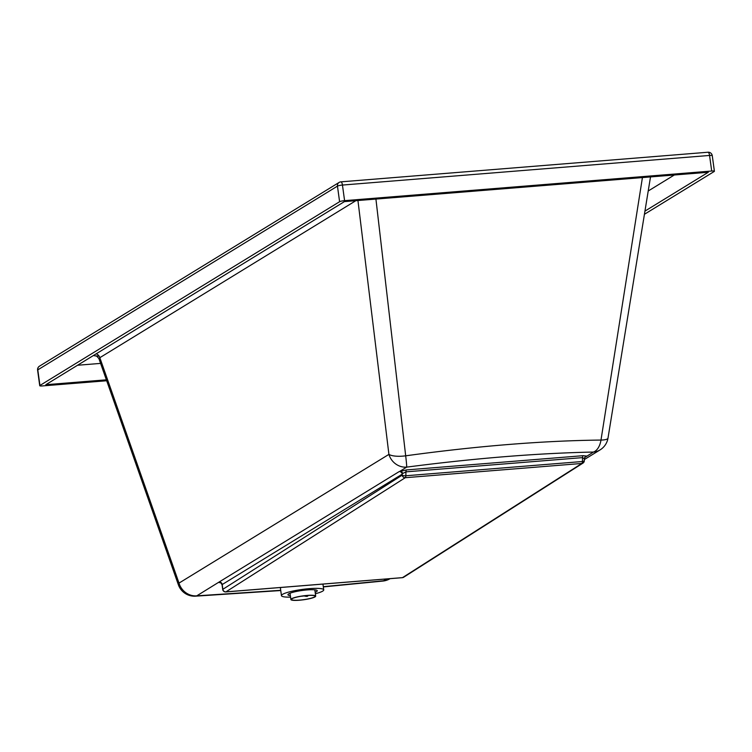 <?xml version="1.0" encoding="UTF-8"?>
<svg xmlns="http://www.w3.org/2000/svg" width="752" height="752" viewBox="0 0 752 752"><rect width="100%" height="100%" fill="white"/><g stroke="black" fill="none" stroke-linecap="round" stroke-linejoin="round"><path stroke-width="1.13" d="M375.925 199.064L405.685 455.815A17.07 5.518 173 0 1 388.916 454.387A17.07 15.886 -121.5 0 0 406.682 467.124C475.292 458.203 537.539 453.183 593.441 452.055A17.07 15.886 -121.5 0 0 600.077 449.903A17.07 17.07 0 0 0 608.001 438.087L608.001 438.087A17.07 3.892 -170.8 0 1 600.989 440.061C542.549 440.738 477.445 445.992 405.685 455.815A17.07 0.62 82.5 0 1 406.682 467.124L400.064 471.175A2.848 2.275 -110 0 1 402.687 473.497L405.948 471.861A2.848 0.94 85.4 0 1 406.531 469.915L399.209 471.579A2.848 2.651 -121.5 0 1 402.226 474.155L402.687 473.497M584.37 458.72A2.848 2.801 -167.2 0 1 584.436 458.269A2.848 2.801 -167.2 0 1 584.436 458.259A2.848 2.801 -167.2 0 1 586.833 456.107L583.129 455.674A2.848 0.94 -94.6 0 0 582.556 457.62L584.37 458.833M584.144 460.468A2.848 0.855 -178.2 0 1 584.313 460.769L584.436 458.269L585.366 456.831A2.848 2.651 -121.5 0 1 586.428 456.473L593.441 452.055A17.07 10.171 -91.1 0 0 600.989 440.061L642.424 177.566M222.244 584.84L222.056 584.699A2.848 2.811 0.6 0 0 218.86 582.292A5.687 0.893 172.2 0 0 220.646 582.715M222.056 584.699L222.207 584.539A2.848 2.651 58.5 0 0 219.189 581.973L196.77 595.838A17.07 7.962 87 0 1 195.379 596.176L280.75 590.536M584.163 461.023A2.848 2.641 -122.5 0 1 582.997 463.082A2.848 2.848 0 0 0 584.313 460.769A2.848 0.855 -178.2 0 1 582.433 461.512L405.836 475.762A2.848 0.855 -178.2 0 1 402.188 475.142L222.855 589.305A2.848 2.641 57.5 0 0 225.92 591.871A2.848 0.94 85.4 0 1 225.91 591.871A2.848 0.94 85.4 0 1 225.76 591.927A2.848 0.94 85.4 0 1 225.553 591.871M402.198 577.649A2.848 0.94 -94.6 0 0 402.358 577.677A2.848 0.94 -94.6 0 0 402.508 577.63L225.92 591.871L405.253 477.708A2.848 2.641 -122.5 0 1 402.188 475.142L402.226 474.155L222.207 584.539L222.912 589.606M402.517 577.621A2.848 2.641 57.5 0 0 403.655 577.245L582.997 463.082A2.848 2.641 -122.5 0 1 581.851 463.458A2.848 0.94 -94.6 0 0 582.433 461.512L582.556 457.62L405.948 471.861L405.836 475.762A2.848 0.94 85.4 0 1 405.253 477.708L581.851 463.458L402.517 577.621A2.848 0.94 -94.6 0 0 402.517 577.621M290.357 595.669A14.796 2.312 -7.8 0 1 287.931 594.757A14.796 2.312 -7.8 0 1 307.211 589.916A14.796 2.312 -7.8 0 1 317.25 590.743A14.796 2.312 -7.8 0 1 315.163 592.275M290.554 597.126A21.338 3.337 -7.8 0 1 281.455 595.64A21.338 3.337 -7.8 0 1 309.26 588.666A21.338 3.337 -7.8 0 1 323.736 589.85A21.338 3.337 -7.8 0 1 315.361 593.732M99.151 356.194L96.5 355.884L98.916 358.601L99.828 357.698A5.687 5.292 58.5 0 0 96.237 353.788M77.531 365.256L100.608 363.395M648.205 191.008L674.309 175M106.69 380.747L42.441 385.926A3.986 0.62 -7.8 0 1 39.734 385.701A3.986 0.62 -7.8 0 1 39.941 385.466L339.594 201.715A3.986 0.62 -7.8 0 1 344.585 200.652L711.702 171.033A3.986 0.62 -7.8 0 1 714.4 171.259A3.986 0.62 -7.8 0 1 714.203 171.494L644.417 214.292M106.37 379.826L45.825 384.704L344.416 201.611L708.318 172.255L644.925 211.124M307.201 595.424A12.521 1.955 -7.8 0 1 315.69 596.12A12.521 1.955 -7.8 0 1 303.554 599.767A12.521 1.955 -7.8 0 1 290.883 599.523A12.521 1.955 -7.8 0 1 307.201 595.424M307.023 595.537A11.947 1.871 -7.8 0 1 315.126 596.204A11.947 1.871 -7.8 0 1 303.545 599.673A11.947 1.871 -7.8 0 1 291.447 599.447A11.947 1.871 -7.8 0 1 307.023 595.537M308.264 595.443L307.465 596.176A9.109 1.429 -7.8 0 1 306.449 596.392L306.854 596.317M305.049 595.725L307.465 596.176M306.449 596.392L303.949 595.922A3.412 0.536 -7.8 0 1 301.326 596.223M583.129 455.674L406.531 469.915M584.736 457.517L586.428 456.473M399.209 471.579L219.189 581.973M386.49 578.955L383.539 580.77A17.07 15.886 58.5 0 0 390.091 578.664A17.07 17.07 0 0 1 383.05 581.042L383.05 581.042A17.07 3.224 -96.1 0 0 383.539 580.77L323.304 586.692M280.722 590.301L196.77 595.838A17.07 15.886 58.5 0 1 179.004 583.101A17.07 3.854 160.6 0 0 178.384 584.793L178.384 584.793A17.07 17.07 0 0 0 195.379 596.176M280.214 587.528L280.458 588.402A21.338 3.337 -7.8 0 1 281.051 587.462M357.943 200.521L388.916 454.387L179.004 583.101L99.828 357.698L355.875 200.681M93.436 355.508L97.187 356.251M711.702 171.033L709.559 155.448A3.986 0.62 -7.8 0 1 712.266 155.664A3.986 3.986 0 0 0 707.999 152.233L340.882 181.852A3.986 3.986 0 0 0 339.124 182.426L39.461 366.177A3.986 3.704 58.5 0 0 37.797 369.871L337.46 186.12A3.986 3.704 -121.5 0 1 340.675 181.918A3.986 1.316 85.4 0 1 340.882 181.852A3.986 1.316 85.4 0 1 342.451 185.058L709.559 155.448A3.986 1.316 -94.6 0 0 707.999 152.233A3.986 1.316 -94.6 0 0 707.782 152.308M39.461 366.177A3.986 3.986 0 0 0 37.6 370.116A3.986 0.62 -7.8 0 1 37.797 369.871L39.941 385.466M339.594 201.715L337.46 186.12A3.986 0.62 -7.8 0 1 342.451 185.058L344.585 200.652M220.646 582.631L222.056 584.708L222.714 589.474A2.848 2.848 0 0 0 225.76 591.927L402.358 577.677A2.848 2.848 0 0 0 403.655 577.245M600.077 449.903L584.351 459.547M280.458 588.402L281.455 595.64M322.946 584.088L323.736 589.85M323.332 586.917L383.05 581.042M608.001 438.087L650.508 176.917M178.384 584.793L98.916 358.601M37.6 370.116L39.734 385.701M712.266 155.664L714.4 171.259M315.69 596.12L314.825 589.831M290.883 599.523L290.018 593.225M306.656 596.392L307.681 596.176"/></g></svg>
